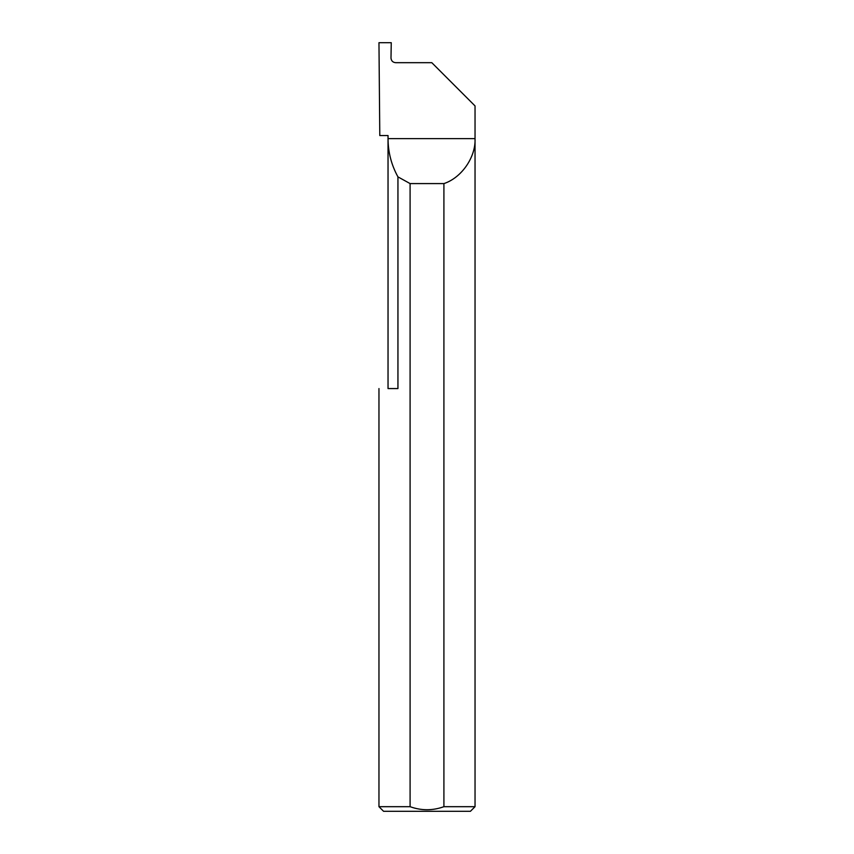 <?xml version="1.0" encoding="UTF-8"?>
<svg xmlns="http://www.w3.org/2000/svg" width="854" height="854" viewBox="0 0 854 854"><rect width="100%" height="100%" fill="white"/><g stroke="black" fill="none" stroke-linecap="round" stroke-linejoin="round"><path stroke-width="1.28" d="M388.036 388.57L388.036 138.626C388.09 152.215 391.399 164.961 397.943 176.874L397.943 388.57L388.036 388.57M388.036 135.551L388.036 138.626L475.037 138.626C475.859 157.168 461.566 177.824 443.909 183.589L443.909 806.688L475.037 806.688L475.037 105.917L431.804 62.684L395.605 62.684C392.829 62.395 391.281 60.858 390.993 58.072L391.26 42.7L378.962 42.7L379.795 135.551L388.036 135.551M475.037 806.688L470.426 811.3L383.574 811.3L378.962 806.688L410.091 806.688C421.353 810.745 432.626 810.745 443.909 806.688M378.962 806.688L378.962 388.57M410.091 806.688L410.091 183.589L397.943 176.874M410.091 183.589L443.909 183.589"/></g></svg>
